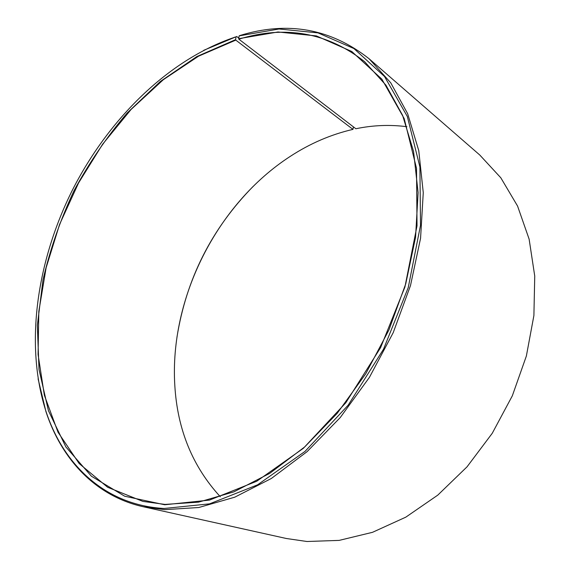 <?xml version="1.0" encoding="UTF-8"?>
<svg xmlns="http://www.w3.org/2000/svg" width="570" height="570" viewBox="0 0 570 570"><rect width="100%" height="100%" fill="white"/><g stroke="black" fill="none" stroke-linecap="round" stroke-linejoin="round"><path stroke-width="0.85" d="M406.909 126.711C389.966 124.516 372.951 125.193 355.872 128.749L238.851 39.173C285.413 25.009 327.337 32.511 364.622 61.688L385.926 85.165L402.577 115.304L413.578 151.47L418.095 192.61L415.559 237.291L405.776 283.725L388.954 329.909L365.748 373.756L337.212 413.314L304.701 446.93L269.731 473.364L233.857 491.86L198.538 502.156L165.051 504.414L142.878 501.401L107.652 487.272L79.166 463.553L58.019 432.224L44.367 395.259L38.076 354.469L38.81 311.469L46.134 267.715L59.565 224.473L78.582 182.934L102.629 144.217L131.114 109.419L163.362 79.679L198.581 56.166L235.795 40.114L352.965 129.376C330.963 134.47 310.059 143.469 290.251 156.38C217.042 203.811 169.425 298.238 174.805 385.299C177.356 429.36 192.525 466.509 220.305 496.741M238.78 38.076L236.721 36.501L236.037 36.843L235.617 39.629L196.899 56.53L160.384 81.446L127.16 113.002C106.868 136.828 89.134 162.763 73.957 190.815C60.42 219.685 50.096 249.361 42.992 279.841L37.349 325.32L39.009 369.495L48.421 410.685L65.885 446.973L91.442 476.235L124.709 496.228L164.709 504.764L209.475 500.097L256.742 481.244L303.368 448.298L345.805 402.776L380.596 347.65L404.907 287.073L417.026 225.784L416.513 168.357L404.208 118.603L381.872 79.173L351.783 51.5L316.4 35.924L278.025 31.984L238.68 38.689L238.851 39.173M236.037 36.843L234.035 37.492C167.929 60.028 108.45 119.216 72.404 190.088C36.843 261.203 24.61 344.223 45.785 410.778C63.177 464.536 105.023 505.262 164.139 508.476L209.575 503.859L257.597 484.821L305 451.426L348.163 405.192L383.539 349.168L408.241 287.594L420.503 225.3L419.912 166.967L407.322 116.48L384.543 76.537L353.927 48.557L317.974 32.875L279.029 28.992L239.143 35.882L238.68 38.689M236.721 36.501L203.746 50.302M38.083 378.808L45.913 411.519C61.304 458.686 94.969 495.971 143.27 506.751L164.687 509.658L198.766 507.514L234.74 497.19L271.313 478.508L307.009 451.725L340.226 417.582L369.424 377.347L393.193 332.702L410.471 285.634L420.567 238.274L423.268 192.667L418.765 150.651L407.657 113.701L390.778 82.871L369.161 58.817C330.807 28.585 287.7 20.826 239.835 35.54L239.143 35.882M143.27 506.751L286.382 538.507L306.959 541.5L339.157 540.389L372.509 532.316L405.826 517.147L437.789 495.123L467.03 466.837L492.245 433.3L512.316 395.837L526.366 356.022L533.898 315.545L534.745 276.079L529.131 239.158L517.574 206.069L500.816 177.797L479.776 155.019L369.161 58.817M352.965 129.376L353.429 126.875M252.987 186.568C211.62 228.762 186.269 279.036 176.928 337.39M235.617 39.629L235.795 40.114M45.785 410.778L45.913 411.519M234.035 37.492L234.705 37.15"/></g></svg>
